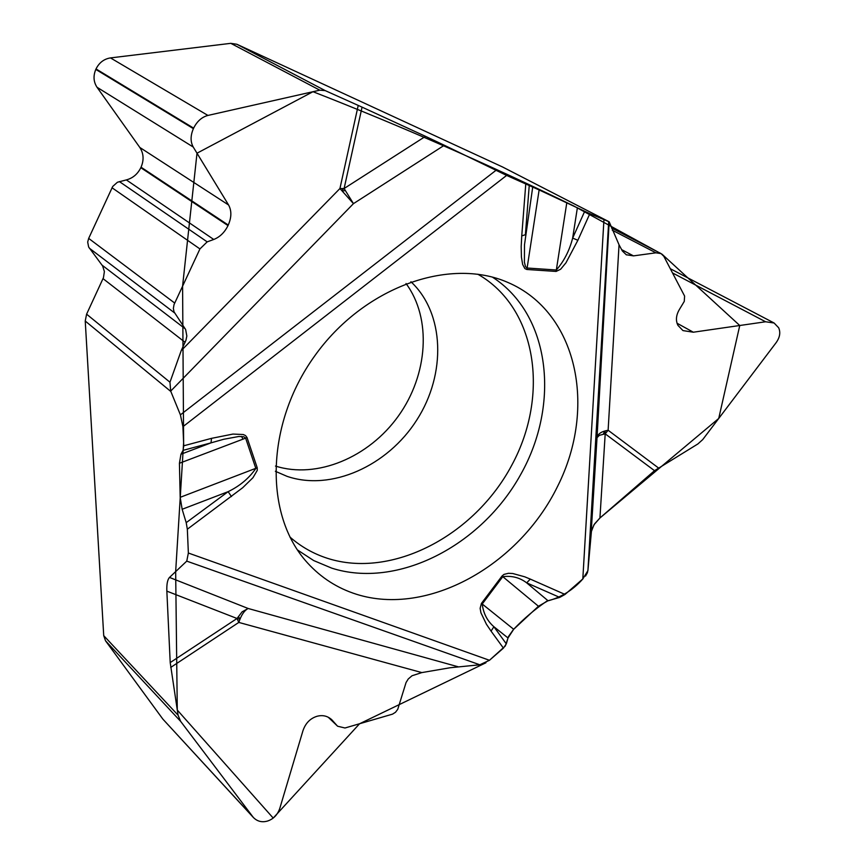 <?xml version="1.0" encoding="UTF-8"?>
<svg xmlns="http://www.w3.org/2000/svg" width="865" height="865" viewBox="0 0 865 865"><rect width="100%" height="100%" fill="white"/><g stroke="black" fill="none" stroke-linecap="round" stroke-linejoin="round"><path stroke-width="1.3" d="M253.272 817.382L162.847 719.096L105.519 640.792L103.724 635.645L85.235 321.034L86.597 314.168L103.454 277.665L104.395 271.545L102.632 265.966L88.641 247.022L87.689 242.081L88.673 238.394L112.699 186.483L117.413 182.256L126.344 179.909C132.832 178.158 137.654 174.092 140.811 167.713L141.049 167.204C144.098 160.003 143.687 153.419 139.816 147.461L97.031 87.279C93.507 81.883 93.096 75.925 95.81 69.427L96.026 68.941C99.172 62.637 103.995 58.961 110.471 57.912L230.782 43.337L236.837 44.256L502.587 166.999M103.724 635.645L178.071 715.193L170.21 662.579L237.032 618.486C239.508 619.481 240.016 618.886 238.535 616.702M166.848 591.141C166.599 584.189 167.475 579.615 169.508 577.431L248.169 608.484L242.092 611.847L237.032 618.486L166.848 591.141L170.21 662.579M169.508 577.431L186.754 561.126L188.365 553.027L187.337 529.218L242.697 487.719L252.969 477.696L257.262 470.376L257.219 467.781L180.179 497.332L179.433 463.262L180.958 454.233L183.056 450.362L183.748 445.789L182.926 426.694L506.631 175.422L444.329 145.255L353.461 203.643L344.108 188.516C341.405 190.419 341.556 191.143 344.573 190.689M186.202 522.655L228.133 491.666L182.147 509.28L186.202 522.655L187.337 529.218M182.147 509.28L180.179 497.332M86.597 314.168L169.962 382.222L170.686 391.11L180.407 414.854L182.926 426.694M406.02 283.515C431.862 318.407 428.067 374.675 398.397 416.011C368.879 457.455 316.86 479.232 275.492 466.062M236.837 44.256L325.218 90.62L362.067 107.141L344.108 188.516L425.515 136.346L362.067 107.141M425.515 136.346L444.329 145.255M532.71 187.089L524.493 244.806L524.395 262.192L525.531 266.734L527.109 268.02L539.133 189.943L506.631 175.422M539.133 189.943L589.854 213.677L577.863 240.286L572.652 238.08L577.388 207.719M626.433 254.883L622.378 251.001L619.048 244.806L609.187 221.818L589.854 213.677M169.962 382.222L181.218 350.639L185.953 340.237L186.84 336.02L185.64 329.533L174.006 311.811L173.368 308.405L174.038 304.556L199.934 248.925L207.178 241.865L213.752 239.475C219.883 237.042 224.63 232.415 228.003 225.592L228.263 225.041C231.604 217.385 231.712 210.703 228.576 204.983L193.241 147.039C190.343 141.774 190.387 135.643 193.392 128.658L193.63 128.139C197.036 121.316 201.804 117.078 207.924 115.434L319.791 90.176L230.782 43.337M325.218 90.62L319.791 90.176M626.184 254.743L633.483 255.878L655.919 252.818L661.055 253.586L663.823 256.31L684.604 296.068L684.269 301.409L679.501 309.302C676.062 315.087 675.533 320.428 677.911 325.327L682.961 330.592L693.319 332.214L765.601 321.769L774.099 323.002L778.651 327.759C780.717 332.43 779.873 337.404 776.132 342.659L702.748 439.571L697.86 443.961L654.513 470.679L605.197 433.841C605.478 430.986 604.905 430.921 603.467 433.646M485.957 662.752L359.559 723.767L273.21 818.074L177.282 710.046L175.66 571.614L183.618 442.707L182.591 286.034L197.004 153.202L312.989 91.701C400.625 125.933 487.644 164.069 574.046 206.119L662.071 254.234L739.759 325.51L718.729 418.465L599.932 517.994L654.513 470.679M591.195 532.137L597.023 437.668L599.359 435.333L605.197 433.841L599.932 517.994L594.493 523.995L591.53 530.213L587.908 570.64L582.815 578.945L603.921 220.143M559.72 597.391L526.688 582.859L548.032 600.743L559.72 597.391L565.029 594.439L582.815 578.945M548.032 600.743L538.452 606.246L513.68 629.288L508.014 637.97L506.317 643.874L503.43 648.123L489.471 660.287L188.365 553.027M328.343 717.29L337.62 726.222L344.994 727.995L392.515 714.144L395.5 712.273L397.749 709.3L406.053 682.561L408.237 678.993L412.021 675.749L421.839 672.592L450.092 667.748L479.815 664.785L489.471 660.287M337.166 725.746L331.836 719.799C327.64 715.982 322.753 714.804 317.141 716.252L316.666 716.393C309.973 718.599 305.388 723.432 302.901 730.893L279.882 808.083C277.708 814.625 273.654 818.917 267.739 820.982L267.285 821.112C261.846 822.593 257.197 821.372 253.337 817.447L180.623 721.345L105.519 640.792M178.071 715.193L180.623 721.345M356.542 594.298C337.437 588.243 321.077 577.766 307.486 562.866C263.868 515.464 265.49 424.315 314.59 356.077C363.278 287.548 449.011 256.537 507.96 282.487C577.139 312.049 597.412 407.091 557.633 486.281C518.773 565.851 427.548 616.68 356.542 594.298M179.433 463.262L245.638 438.144L243.833 436.771L238.913 436.468L223.7 439.279L211.006 442.858L180.958 454.233M231.474 496.575L228.133 491.666C239.854 485.979 249.088 478.226 255.845 468.43L245.638 438.144L247.022 437.506L245.519 435.56L243.281 434.522L232.955 434.068L211.536 438.35L211.006 442.858L183.056 450.362M584.729 211.265L572.652 238.08C569.462 250.58 564.023 261.208 556.336 269.999L556.076 271.437L526.85 269.48L527.109 268.02L556.336 269.999L566.802 202.713M170.686 391.11L353.461 203.643L339.934 188.527L344.108 188.516M526.85 269.48L524.85 268.572L522.655 264.474L521.411 257.024L521.184 246.568L521.746 235.896L525.39 234.718L529.218 185.748M513.68 629.288L482.227 604.008C483.373 613.382 487.255 620.951 493.893 626.725L508.014 637.97M501.992 576.068L481.427 603.424L482.227 604.008L502.781 576.663L501.992 576.068L503.971 574.392L508.469 573.29L512.772 573.517L524.687 576.793L530.288 579.096L526.688 582.859C519.8 577.593 511.831 575.528 502.781 576.663L538.452 606.246M481.427 603.424L480.129 608.3L480.918 612.777L486.433 624.26L491.061 631.115L493.893 626.725L506.317 643.874M458.126 666.774L248.169 608.484C244.308 610.495 241.184 615.145 238.805 622.422L237.032 618.486M501.949 166.675L609.176 221.818L597.023 437.668C597.726 433.895 601.435 431.419 608.117 430.251L605.197 433.841M599.932 517.994L593.995 524.752L591.217 531.921M591.206 532.051L588.016 569.527L587.4 572.76L585.529 576.058M583.01 578.771C572.89 590.2 560.823 597.65 546.821 601.132C534.851 609.295 523.801 618.68 513.669 629.277M513.442 629.504L508.566 636.413L505.311 645.993L489.352 660.384M170.827 391.477L85.235 321.034M410.918 281.72C444.642 313.249 446.459 373.875 416.844 419.925C387.531 466.159 330.981 491.428 287.029 476.334L275.373 471.284M243 439.15L241.562 436.436M96.026 68.941L193.63 128.139M110.471 57.912L207.924 115.434M95.81 69.427L193.392 128.658M97.031 87.279L193.241 147.039M139.816 147.461L228.576 204.983M141.049 167.204L228.263 225.041M140.811 167.713L228.003 225.592M126.344 179.909L213.752 239.475M119.359 181.574L207.178 241.865M112.017 187.759L199.934 248.925M88.673 238.394L174.644 303.02M89.376 248.212L174.611 312.935M102.092 265.177L185.197 328.797M103.043 278.649L185.11 342.335M162.847 719.096L252.45 816.387M330.852 718.934L332.744 720.75M672.581 272.972L765.601 321.769M677.035 323.229L693.319 332.214M612.279 230.198L655.919 252.818M621.643 249.639L633.483 255.878M525.758 184.213L521.746 235.896M211.536 438.35L183.748 445.789M257.219 467.781L247.022 437.506M491.061 631.115L503.43 648.123M530.288 579.096L565.029 594.439M577.863 240.286L565.98 262.776L560.65 269.231L556.076 271.437M181.218 350.639L339.934 188.527L358.229 105.4M180.407 414.854L495.937 170.362M492.455 277.146C550.118 314.265 560.758 403.522 520.633 474.625C481.135 546.053 397.273 589.108 331.706 568.132L313.703 560.563L297.409 549.913M477.794 274.205C536.603 307.594 549.999 394.797 511.788 465.186C474.258 535.911 391.704 579.063 327.316 558.271C313.357 553.741 300.879 546.658 289.883 536.992M421.839 672.592L238.805 622.422L170.719 667.423M479.815 664.785L186.754 561.126M619.048 244.806L608.117 430.251L658.373 467.879M608.668 222.186L587.908 570.64M337.588 726.189L328.257 717.247M773.775 322.829L670.364 268.745M660.871 253.488L611.458 227.938M609.198 221.818L502.273 166.826"/></g></svg>
